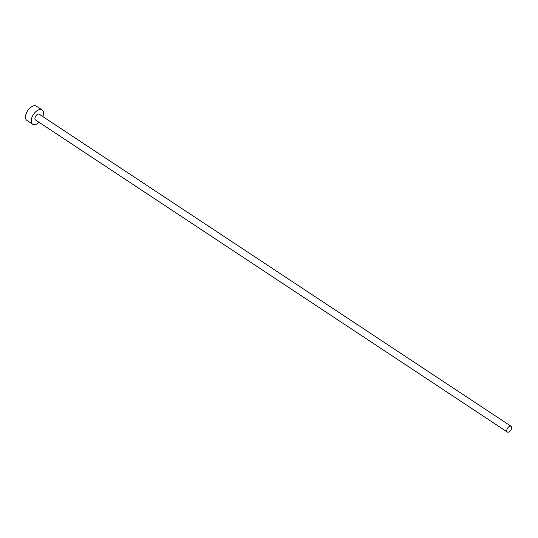 <?xml version="1.0" encoding="UTF-8"?>
<svg xmlns="http://www.w3.org/2000/svg" width="538" height="538" viewBox="0 0 538 538"><rect width="100%" height="100%" fill="white"/><g stroke="black" fill="none" stroke-linecap="round" stroke-linejoin="round"><path stroke-width="0.81" d="M510.912 426.19A3.423 1.883 123.5 0 0 507.536 428.275A3.423 1.883 123.5 0 0 507.321 432.007A3.423 1.883 123.5 0 0 507.509 432.101A3.423 1.883 123.5 0 0 510.885 430.023A3.423 1.883 123.5 0 0 511.1 426.291A3.423 1.883 123.5 0 0 510.912 426.19M39.409 114.359A3.423 1.883 123.5 0 0 39.247 114.217A3.423 1.883 123.5 0 0 39.052 114.123A3.423 1.883 123.5 0 0 35.683 116.201A3.423 1.883 123.5 0 0 35.468 119.934A3.423 1.883 123.5 0 0 35.656 120.035M42.838 116.598A8.561 4.701 123.5 0 0 42.078 109.934A8.561 4.701 123.5 0 0 41.608 109.685A8.561 4.701 123.5 0 0 33.174 114.89A8.561 4.701 123.5 0 0 32.63 124.217A8.561 4.701 123.5 0 0 33.107 124.466A8.561 4.701 123.5 0 0 39.059 122.314M42.078 109.934L36.349 106.147A8.561 4.701 123.5 0 0 35.871 105.899A8.561 4.701 123.5 0 0 27.438 111.104A8.561 4.701 123.5 0 0 26.9 120.431L32.63 124.217M507.321 432.007L35.468 119.934M511.1 426.291L39.247 114.217"/></g></svg>
